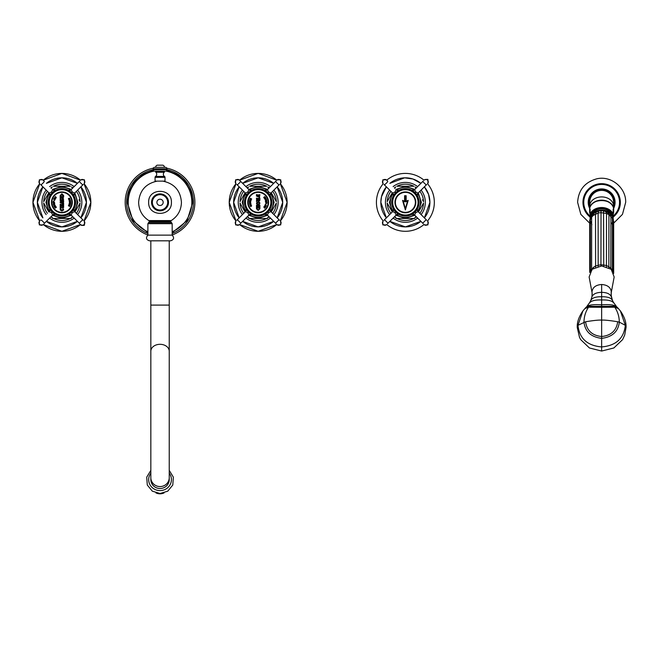 <?xml version="1.0" encoding="UTF-8"?>
<svg xmlns="http://www.w3.org/2000/svg" width="659" height="659" viewBox="0 0 659 659"><rect width="100%" height="100%" fill="white"/><g stroke="black" fill="none" stroke-linecap="round" stroke-linejoin="round"><path stroke-width="0.99" d="M160.038 488.5A9.201 8.888 180 0 1 150.837 479.612L150.837 477.676A9.201 8.888 180 0 0 160.038 486.564A9.201 8.888 180 0 0 169.239 477.676L169.239 479.612A9.201 8.888 180 0 1 160.038 488.5M147.888 235.131L147.888 223.673L172.18 223.673L172.18 235.131L147.888 235.131C145.614 237.817 146.141 239.711 149.486 240.815L170.582 240.815L169.239 240.815L169.239 305.101L150.837 305.101L150.837 477.676M149.486 240.815L150.837 240.815L150.837 305.101M162.839 181.126C174.33 183.564 180.533 190.64 181.439 202.354C181.2 210.188 177.806 216.267 171.258 220.576L148.81 220.576C142.262 216.267 138.868 210.188 138.629 202.354C139.543 190.64 145.746 183.564 157.237 181.126M172.18 231.746A31.805 31.805 0 0 0 165.879 171.085M154.198 171.085A31.805 31.805 0 0 0 147.888 231.746M172.18 235.008A34.836 34.836 0 0 0 166.793 168.177M153.275 168.177A34.836 34.836 0 0 0 147.888 235.008M167.699 202.354A7.669 7.669 0 0 1 160.038 210.015A7.669 7.669 0 0 1 152.369 202.354A7.669 7.669 0 0 1 160.038 194.685A7.669 7.669 0 0 1 167.699 202.354M164.412 171.142L164.412 171.908A0.494 0.494 0 0 1 164.248 172.271A2.611 2.611 0 0 0 164.503 176.414A1.129 1.129 0 0 1 165.005 177.353L165.005 181.126L155.071 181.126L155.071 177.353A1.129 1.129 0 0 1 155.565 176.414A2.611 2.611 0 0 0 155.829 172.271A0.494 0.494 0 0 1 155.656 171.908L155.656 171.142M172.18 233.467A33.403 33.403 0 0 0 166.933 169.668A1.475 1.475 0 0 1 165.458 171.142L154.61 171.142A1.475 1.475 0 0 1 153.143 169.668L153.143 168.786A1.475 1.475 0 0 1 154.61 167.32L165.458 167.32A1.475 1.475 0 0 1 166.933 168.786L153.143 168.786M147.888 233.467A33.403 33.403 0 0 1 153.143 169.668L166.933 169.668L166.933 168.786M164.453 167.32A2.208 2.208 0 0 0 162.806 165.178L157.262 165.178A2.208 2.208 0 0 0 155.623 167.32M601.642 351.049L589.426 347.968L580.678 339.599L579.525 337.4L577.243 327.474L577.968 325.324L585.587 321.757C586.856 330.629 592.21 335.555 601.642 336.518C611.082 335.555 616.437 330.629 617.705 321.757L619.32 322.136C619.246 316.649 617.73 311.666 614.765 307.201L618.381 308.569L620.399 310.941L625.325 325.324L619.32 322.136C618.208 331.592 612.318 337.004 601.642 338.372C590.975 337.004 585.085 331.592 583.973 322.136C584.047 316.649 585.563 311.666 588.528 307.201L584.912 308.569L582.894 310.941L577.968 325.324C579.385 338.462 587.276 345.67 601.642 346.931L601.642 351.049L613.867 347.968L622.615 339.599L624.699 335.06L626.05 327.474L625.325 325.324C623.9 338.462 616.008 345.67 601.642 346.931L601.642 306.377L614.139 306.27L617.417 307.564L616.462 306.559C614.353 304.862 609.41 304.285 601.642 304.82L601.642 306.377L589.154 306.27L585.876 307.564L586.831 306.559C588.94 304.862 593.874 304.285 601.642 304.82L601.642 299.969C608.216 299.771 612.26 300.792 613.784 303.033L612.45 300.389C611.165 297.876 607.565 296.657 601.642 296.731C595.728 296.657 592.128 297.876 590.843 300.389L591.922 296.838C593.141 293.947 596.379 292.448 601.642 292.341C606.914 292.448 610.152 293.947 611.371 296.838L612.096 299.474M612.318 299.886L611.165 295.413L611.28 291.871C610.704 287.39 607.499 284.935 601.642 284.499L601.642 299.969C595.077 299.771 591.032 300.792 589.508 303.033L590.975 299.886M592.169 293.197L591.93 296.772M592.013 291.871C592.589 287.39 595.794 284.935 601.642 284.499M585.587 321.757C593.71 320.439 599.064 319.895 601.642 320.126C604.229 319.895 609.583 320.439 617.705 321.757M611.124 293.197L611.28 291.871M611.181 292.917L614.163 277.002L611.198 269.284L601.642 265.948L592.095 269.284L589.13 277.002L592.111 292.917M612.335 270.454L612.409 269.663L612.269 270.371M612.269 270.198L610.893 268.279L610.827 268.971L610.909 216.045L610.893 267.892M609.526 213.401L608.166 212.873L608.932 214.636L608.842 267.669M609.32 213.236L606 211.819L606.511 213.458L606.428 266.664M604.797 211.111L603.562 211.218L603.751 266.079M600.275 210.831L601.041 211.02L600.942 265.964M599.501 210.913L598.487 211.457L598.117 213.055L598.174 266.318M607.656 212.182L607.063 211.893A10.676 8.172 180 0 0 605.291 211.251L604.608 211.086A10.676 8.172 180 0 0 602.664 210.798L601.964 210.765A10.676 8.172 180 0 0 599.995 210.864L599.303 210.962A10.676 8.172 180 0 0 597.425 211.432L596.164 212.297L595.522 213.994L595.612 267.126M610.909 268.089L606.511 265.503L600.926 264.687L595.522 266.03L593.314 267.43L593.397 268.295M593.314 267.496L591.667 269.688M612.409 220.641L612.985 222.478M611.865 222.923L612.269 224.604M611.165 215.238L609.921 214.307M609.155 213.129A10.676 8.172 180 0 0 607.919 212.33M605.003 211.152L606.255 212.066L604.608 211.086M599.41 210.929L596.782 211.663M596.692 211.696A10.676 8.172 180 0 0 595.126 212.462M597.243 211.473L595.678 212.89L596.164 212.297L594.731 212.692M594.039 213.203A10.676 8.172 180 0 0 593.273 213.87M607.236 211.951L608.932 214.636L606.511 213.458L600.926 212.643L598.117 213.055L593.314 215.386L594.187 213.549L592.812 214.356M596.098 212.173L595.522 212.346M598.586 211.341L597.466 211.424M601.008 210.995A9.605 7.356 0 0 1 601.074 210.995L601.749 210.765M603.273 211.02L602.763 210.806M603.479 211.119L603.446 211.135A9.605 7.356 0 0 1 603.479 211.119L604.336 211.028M606.824 211.836L605.951 211.687M610.827 225.831L610.893 226.531M613.142 218.244A11.532 8.831 180 0 0 601.337 210.106A11.532 8.831 180 0 0 590.118 218.722M591.288 215.056A10.676 8.18 0 0 1 594.632 210.88A10.676 8.18 0 0 1 608.661 210.88A10.676 8.18 0 0 1 612.005 215.056M613.175 214.29A12.019 9.21 180 0 0 613.669 211.687L613.669 209.636C614.345 197.585 588.948 197.585 589.624 209.636L589.624 211.687A12.019 9.21 180 0 1 590.118 209.076L590.118 219.332M613.175 218.351L613.175 209.076A12.019 9.21 180 0 1 613.669 211.687M589.624 211.687A12.019 9.21 180 0 0 590.118 214.29M613.48 207.989A11.961 9.16 180 0 0 601.642 200.155A11.961 9.16 180 0 0 589.813 207.989M613.603 206.086A11.961 9.16 180 0 0 601.642 196.917A11.961 9.16 180 0 0 589.69 206.086L589.69 202.354A11.961 11.961 0 0 1 601.642 190.393A11.961 11.961 0 0 1 613.603 202.354L613.603 208.689M589.69 206.086L589.69 208.689M589.69 208.466A13.435 13.435 0 0 1 601.642 188.919A13.435 13.435 0 0 1 613.603 208.466M613.793 196.621L614.452 198.293M614.74 199.347L614.863 199.949M615.028 201.16L615.061 201.753M588.223 201.753L588.289 200.946M588.429 199.949L588.553 199.347M588.816 198.359L589.006 197.807M588.8 198.433L589.476 196.662M589.492 208.079L589.261 207.552M589.476 208.038L589.031 206.951M588.553 205.353L588.429 204.751M588.281 203.73L588.223 202.947M615.061 202.947L615.004 203.755M614.863 204.751L614.74 205.353M614.485 206.308L613.809 208.046M594.962 212.544L595.291 212.404C593.907 212.816 593.248 213.804 593.314 215.369L591.634 217.165L591.634 268.468M591.197 221.572L590.579 223.558M591.84 224.357L591.634 225.6M251.351 205.229L251.277 206.316L251.236 205.311L251.277 206.316L251.614 205.839M251.12 205.015L250.511 206.201L250.016 205.344L250.445 206.481L251.079 206.341L251.153 205.254M250.033 205.443L250.445 206.481L250.033 205.443M250.511 206.201L250.412 205.386M251.079 206.341L250.445 206.481M257.455 195.031L259.885 194.66L259.399 197.766L259.152 195.715L258.361 195.962L258.781 196.736L257.562 196.736L257.743 195.715L256.458 196.168L256.458 194.57L257.455 195.031L256.944 194.57M257.48 198.392L259.885 198.079L259.885 200.237L258.171 201.011L257.834 200.105L256.458 201.514L256.458 200.534L257.817 199.347L256.458 199.43L256.458 198.079L257.48 198.392M258.171 204.924C255.931 203.804 255.931 202.741 258.171 201.736C260.305 202.47 260.305 203.532 258.171 204.924L259.3 204.578M257.529 205.6L259.885 205.171L259.885 206.769L258.938 206.341L256.458 206.769L256.458 205.171L257.529 205.6M257.274 207.206L259.885 207.017L259.885 208.73L258.171 210.443L256.458 208.73L256.458 207.017L257.274 207.206M249.341 202.082L249.563 201.613L250.807 202.535L249.341 203.137L249.802 202.56L249.341 202.082M249.555 203.433L249.712 204.644L250.362 204.644L250.749 203.68L250.931 204.644L250.7 203.359L250.931 204.644L250.749 203.68L250.362 204.644L249.712 204.644L249.555 203.433L249.843 204.381L250.7 203.359L249.843 204.381L249.926 203.557M249.662 199.891L251.104 200.196L250.914 201.11L249.357 201.333L250.148 200.484L249.539 200.468L249.662 199.891L251.104 200.196M250.502 198.4L251.647 198.911L251.326 199.636L250.651 199.578L249.959 199.076L250.305 198.31M258.171 212.346A10 10 0 0 1 248.171 202.354A10 10 0 0 1 258.171 192.354A10 10 0 0 1 268.172 202.354A10 10 0 0 1 258.171 212.346M265.346 200.896L266.697 200.048L266.796 200.674L265.964 200.896L266.771 201.086L266.063 201.514L266.994 201.909L265.445 201.514L266.145 201.086L265.346 200.896M266.145 203.771L265.791 205.106L266.145 203.771L265.684 203.779M264.918 198.886L266.079 198.417L266.425 199.759L266.055 198.936L265.791 199.776L265.182 199.207L265.585 200.204L264.712 198.969M265.231 205.114L266.36 205.657L265.948 206.498L264.391 206.341L265.355 205.707L264.778 205.542L265.033 205.015L265.379 205.336L265.033 205.015M263.674 197.445L264.86 196.58L264.729 198.161L265.453 197.395L265.775 197.832L264.333 198.359L264.72 197.107L263.987 197.881L263.674 197.445L264.86 196.58M264.152 206.613L265.058 207.536L265.519 207.255L264.498 208.228L264.869 207.783L263.757 207.115L264.152 206.613L265.099 207.527M265.742 202.189L266.994 202.247L266.953 203.227L266.162 203.194L265.519 202.181M256.977 208.994L257.62 209.661L256.944 208.73L257.62 209.661L258.847 209.661L257.471 209.603M256.944 208.73L257.068 208.12L259.399 208.12L259.152 209.496M259.522 205.171L258.938 205.6L259.522 205.171M258.938 206.341L259.522 206.769M256.944 206.769L257.529 206.341M259.885 203.483L259.778 202.733M258.723 204.133L258.171 204.191C259.572 203.153 259.572 202.585 258.171 202.478C256.771 202.577 256.771 203.153 258.171 204.191M258.163 201.003L258.171 202.354M259.885 200.237L259.069 201.25M259.522 198.079L258.987 198.392L259.522 198.079M258.435 200.377L258.196 199.199L259.448 199.125M258.196 199.199L258.196 199.875L259.522 199.875L259.349 200.32M259.522 199.875L259.522 199.199M259.275 197.008L259.094 197.445M257.562 196.736L257.982 195.962M256.944 196.168L257.455 195.715M265.231 204.463L265.791 205.106M265.874 204.792L266.063 204.084M265.066 198.903L265.857 198.59M266.425 199.759L266.458 199.347M265.379 205.336L265.956 205.616M265.182 206.061L265.948 206.498L265.124 206.415M266.005 206.02L265.363 206.036L265.997 205.987M265.305 197.922L264.819 198.285M264.869 207.783L263.757 207.115M265.865 202.272L266.714 202.305M266.162 203.194L266.953 203.227L266.162 203.194M266.368 202.634L266.804 203.054L266.327 203.038M258.171 215.048A12.694 12.694 0 0 1 245.477 202.354A12.694 12.694 0 0 1 258.171 189.652A12.694 12.694 0 0 1 270.865 202.354A12.694 12.694 0 0 1 258.171 215.048M258.171 216.028A13.674 13.674 0 0 0 271.846 202.354A13.674 13.674 0 0 0 258.171 188.672A13.674 13.674 0 0 0 244.497 202.354A13.674 13.674 0 0 0 258.171 216.028M267.414 215.065L264.959 214.224L267.414 215.065A2.941 2.941 9.6 0 0 264.959 214.224L267.356 215.007L275.808 223.459L267.381 215.032A2.809 2.718 9.5 0 0 264.984 214.216M267.381 215.032L268.526 212.709L270.865 211.572A2.85 2.784 80.5 0 1 270.042 209.15M270.964 193.038L270.05 195.566L270.857 193.136L279.284 184.709L270.882 193.103L270.05 195.566L270.89 193.103A2.941 2.941 -80.4 0 0 270.05 195.566L270.849 193.145A2.809 2.718 -80.5 0 0 270.033 195.542M270.849 193.145L268.526 191.991L267.389 189.66A2.85 2.784 -9.5 0 1 264.976 190.484L267.414 189.635A2.941 2.941 170.4 0 1 264.959 190.476L267.463 189.586L264.959 190.476M248.962 189.668L240.535 181.241L248.962 189.668A2.809 2.718 -170.5 0 0 251.359 190.492L248.929 189.635A2.941 2.941 -170.4 0 0 251.384 190.476L248.929 189.635L247.817 191.991L245.477 193.128L236.894 184.536M245.477 193.128A2.85 2.784 -99.5 0 1 246.301 195.55L245.461 193.112A2.941 2.941 80.4 0 1 246.293 195.566L245.403 193.054L246.293 195.566M245.461 211.597L246.293 209.134L245.527 211.523L237.059 219.991L245.494 211.564A2.941 2.941 99.6 0 0 246.293 209.134L245.461 211.597A2.809 2.718 99.5 0 0 246.309 209.158L245.461 211.597L247.817 212.709L248.954 215.04A2.85 2.784 170.5 0 1 251.367 214.216L248.929 215.065A2.941 2.941 -9.6 0 1 251.384 214.224L248.896 215.098M275.981 223.632L275.808 223.459A2.455 0.428 -45 0 1 277.241 221.424A2.455 0.428 135 0 1 279.284 219.991L279.449 220.164M270.725 211.424L279.284 219.991M280.404 221.119L280.726 221.432L280.404 221.119A2.455 2.372 135 0 1 280.347 224.53A2.455 2.372 -45 0 1 276.937 224.587M270.882 211.597L270.882 211.597A2.941 2.941 -99.6 0 1 270.05 209.142L270.94 211.646M279.449 184.536L279.284 184.709A2.455 0.428 -135 0 1 277.241 183.276A2.455 0.428 45 0 1 275.808 181.241L275.981 181.068M267.249 189.792L275.808 181.241M276.937 180.113L277.258 179.8L276.937 180.113A2.455 2.372 45 0 1 280.347 180.171A2.455 2.372 -135 0 1 280.404 183.581M268.691 216.341L267.472 218.458L248.871 218.458L247.652 216.341M245.107 211.943L239.975 203.046M276.368 203.046L271.236 211.943M240.362 203.722L240.741 204.372M241.112 205.015L241.392 205.501M247.702 216.432L248.081 217.091M239.975 201.654L245.107 192.757M248.468 217.758L249.679 218.458M248.435 217.709A18.18 18.18 0 0 1 247.166 216.819M243.698 213.351A18.18 18.18 0 0 1 240.008 203.104M266.598 218.458A18.18 18.18 0 0 1 249.745 218.458M276.335 203.104A18.18 18.18 0 0 1 272.645 213.351M269.177 216.819A18.18 18.18 0 0 1 267.908 217.709M271.236 192.757L276.368 201.654M275.981 203.722L275.602 204.372M275.231 205.015L274.951 205.501M268.641 216.432L268.262 217.091M266.664 218.458L267.875 217.758M250.453 218.458L251.211 218.458M251.944 218.458L252.504 218.458M263.839 218.458L264.399 218.458M265.132 218.458L265.89 218.458M275.981 200.979L275.602 200.328M275.231 199.685L274.951 199.207M268.641 188.268L268.262 187.617M267.875 186.942L268.691 188.359M276.335 201.596A18.18 18.18 0 0 0 272.645 191.349M269.177 187.881A18.18 18.18 0 0 0 267.908 186.999M266.598 186.242A18.18 18.18 0 0 0 249.745 186.242M248.435 186.999A18.18 18.18 0 0 0 247.166 187.881M243.698 191.349A18.18 18.18 0 0 0 240.008 201.596M240.362 200.979L240.741 200.328M241.112 199.693L241.392 199.207M247.702 188.268L248.081 187.617M247.652 188.359L248.468 186.942M249.679 186.242L266.664 186.242M265.89 186.242L265.132 186.242M264.399 186.242L263.839 186.242M252.504 186.242L251.944 186.242M251.211 186.242L250.453 186.242M282.703 202.354A24.531 24.531 0 0 0 277.167 186.827L282.703 202.354A24.531 24.531 0 0 1 277.167 217.874L282.703 202.354M273.699 183.359A24.531 24.531 0 0 0 242.644 183.359L258.171 177.815L273.699 183.359M239.176 186.827A24.531 24.531 0 0 0 239.176 217.874L233.64 202.354L239.176 186.827M273.699 221.35A24.531 24.531 0 0 1 242.644 221.35L258.171 226.885L273.699 221.35M287.118 202.354A28.947 28.947 0 0 1 280.306 221.012L287.118 202.354A28.947 28.947 0 0 0 280.306 183.688L287.118 202.354M276.838 224.48A28.947 28.947 0 0 1 239.505 224.48L258.171 231.301L276.838 224.48M236.037 221.012A28.947 28.947 0 0 1 229.225 202.354L236.037 221.012M276.838 180.22A28.947 28.947 0 0 0 239.505 180.22L258.171 173.399L276.838 180.22M236.037 183.688A28.947 28.947 0 0 0 229.225 202.354L236.037 183.688M249.094 214.908L240.362 223.632M236.894 220.164L237.059 219.991A2.455 0.428 45 0 1 239.102 221.424A2.455 0.428 -135 0 1 240.535 223.459M235.938 183.581L235.617 183.268L235.938 183.581A2.455 2.372 -45 0 1 235.996 180.171A2.455 2.372 135 0 1 239.406 180.113L240.535 181.241A2.455 0.428 135 0 1 239.102 183.276A2.455 0.428 -45 0 1 237.059 184.709M240.362 181.068L239.406 180.113M249.341 201.613L249.786 201.843M249.341 203.137L249.786 202.906M250.568 202.288L250.025 202.091L250.568 202.288M250.873 203.615L250.997 204.274M249.547 203.532L249.712 204.644L250.362 204.644L250.535 203.532M249.712 204.644L250.362 204.644L249.712 204.644M250.7 203.359L249.843 204.381M250.741 201.374L250.066 201.184M250.296 200.517L250.791 200.921L250.296 200.517M250.601 198.581L251.31 198.894M249.959 199.076L251.326 199.636M250.758 198.969L250.313 198.771M250.692 199.24L250.156 199.002L250.692 199.24M54.763 197.618L55.587 196.571M55.628 197.651L54.977 197.173L55.628 197.651M55.208 196.917L56.139 197.445L55.34 196.703M56.32 197.585L55.924 198.087M60.183 195.484L61.897 193.762L63.618 195.484L63.618 197.198L60.183 197.198L60.183 195.484M62.457 199.603L62.267 198.153L60.183 198.548L60.183 197.321L62.267 197.667C63.964 198.82 63.964 199.718 62.267 200.361L60.183 200.756L60.183 199.232L60.941 199.628L60.554 199.232M62.267 199.628L60.941 199.628M60.183 201.918L63.618 200.509L63.618 202.008L62.514 201.86L62.514 203.112L63.618 202.964L63.618 204.068L60.183 202.659L60.183 201.918M61.147 204.545L63.618 204.191L63.618 205.666L61.971 205.476L62.094 206.341L63.618 206.028L63.618 207.503L60.183 207.503L60.183 206.028L61.757 206.218L61.633 205.353L60.183 205.666L60.183 204.191L61.147 204.545L60.554 204.191M62.094 210.188L61.221 210.073L62.514 210.073L63.124 209.282L62.547 207.626L63.585 209.644L61.897 211.061L60.216 209.644L60.183 207.947L61.312 207.626L60.644 208.639L61.641 210.188M54.73 203.804L53.371 204.661L53.272 204.026L54.104 203.812L53.297 203.623L54.005 203.194L53.074 202.791L54.631 203.186L53.923 203.615L54.73 203.804M53.923 200.929L54.277 199.603L53.923 200.929M55.15 205.822L53.989 206.283L53.643 204.949L54.112 205.806L54.112 204.99L54.886 205.493L54.483 204.496L55.356 205.74M55.035 199.685L53.717 199.043L54.12 198.202L55.685 198.367L54.713 198.993L55.298 199.158L55.035 199.685L54.12 199.084M56.394 207.255L55.208 208.12L55.34 206.539L54.615 207.313L54.302 206.877L55.488 206.012L55.356 207.593L56.081 206.819L56.394 207.255L55.438 207.709M54.326 202.511L53.082 202.453L53.124 201.473L53.906 201.514L54.549 202.519M61.897 192.354A10 10 0 0 0 51.904 202.354A10 10 0 0 0 61.897 212.346A10 10 0 0 0 71.897 202.354A10 10 0 0 0 61.897 192.354M70.735 202.618L70.513 203.087L69.261 202.165L70.735 201.563L70.266 202.14L70.735 202.618M69.368 201.349L69.137 200.064L69.327 201.02L69.714 200.056L70.365 200.064L70.521 201.275L70.225 200.32L69.368 201.349L70.225 200.32L70.142 201.143L70.225 200.32L70.142 201.143L70.225 200.32L69.368 201.349L69.895 201.292L69.368 201.349L69.121 200.179L69.195 201.086M68.956 199.693L68.437 198.491L68.841 199.389L68.997 198.359L69.632 198.219L70.052 199.364L69.557 198.499L68.956 199.693L69.557 198.499L69.665 199.323L69.557 198.499L69.665 199.323L69.557 198.499L68.956 199.693L69.459 199.52L68.956 199.693L68.445 198.606L68.725 199.479M70.406 204.809L68.964 204.504L69.162 203.59L70.711 203.367L69.936 204.158L70.529 204.232L70.406 204.809L68.964 204.504M69.566 206.3L68.421 205.789L68.75 205.064L69.417 205.122L70.109 205.624L69.772 206.391M63.61 209.471L63.322 210.303M60.488 210.303L60.299 208.475L60.216 209.644M60.562 208.944L61.262 208.03M63.009 208.59L62.514 210.073M60.554 207.503L61.147 207.148L60.554 207.503M61.147 206.341L60.694 206.028L61.147 206.341M61.757 205.476L61.633 206.341M60.694 205.666L61.147 205.353L60.694 205.666M63.124 204.191L62.654 204.545L63.124 204.191M62.654 205.353L63.107 205.666M61.971 206.218L62.094 205.353M63.107 206.028L62.654 206.341L63.107 206.028M62.654 207.148L63.124 207.503L62.654 207.148M63.124 200.509L62.605 201.036M62.663 201.802L63.124 202.008L62.663 201.802M62.514 201.86L62.514 203.112M63.124 202.964L62.663 203.17L63.124 202.964M62.605 203.54L63.124 204.068L62.605 203.54M62.02 202.033L60.785 202.486L62.02 202.939L62.02 202.033M62.267 198.153L62.77 198.351M62.267 200.361L62.86 200.229M63.132 197.98L62.267 197.667M63.091 195.212L61.229 194.553L62.597 194.611M63.124 195.484L63 196.094L60.677 196.094L61.081 194.611M70.735 203.087L70.291 202.857M70.735 201.563L70.291 201.794M69.5 202.42L70.043 202.618L69.5 202.42M70.521 201.275L70.365 200.064L69.714 200.056L69.327 201.02L69.121 200.179M70.365 200.064L69.714 200.056L70.365 200.064L69.714 200.056L70.365 200.064L69.714 200.056L69.376 201.086M70.052 199.364L69.632 198.219L68.997 198.359L68.841 199.389L68.445 198.606M68.997 198.359L68.898 199.438M69.352 203.318L69.986 203.483M69.78 204.191L69.277 203.788L69.78 204.191M69.467 206.127L68.758 205.806M70.109 205.624L68.75 205.064M69.31 205.732L69.763 205.929M69.376 205.468L69.912 205.707L69.376 205.468M61.897 189.652A12.694 12.694 0 0 0 49.203 202.354A12.694 12.694 0 0 0 61.897 215.048A12.694 12.694 0 0 0 74.599 202.354A12.694 12.694 0 0 0 61.897 189.652M61.897 188.672A13.674 13.674 0 0 1 75.579 202.354A13.674 13.674 0 0 1 61.897 216.028A13.674 13.674 0 0 1 48.222 202.354A13.674 13.674 0 0 1 61.897 188.672M71.139 215.056L71.106 215.032A2.809 2.718 9.5 0 0 68.709 214.216L71.156 215.073L68.684 214.224L71.139 215.065L72.259 212.709L74.591 211.572A2.85 2.784 80.5 0 1 73.767 209.15L74.451 211.424L83.182 220.164M71.156 215.073L68.684 214.224L71.147 215.065A2.941 2.941 9.6 0 0 68.684 214.224L71.073 214.991L79.541 223.459L71.106 215.032M74.599 193.12L73.775 195.566L74.615 193.103A2.941 2.941 -80.4 0 0 73.775 195.566L74.599 193.12L83.009 184.709L74.582 193.145A2.809 2.718 -80.5 0 0 73.759 195.542L74.615 193.112L72.259 191.991L71.123 189.66A2.85 2.784 -9.5 0 1 68.701 190.484L71.147 189.635A2.941 2.941 170.4 0 1 68.684 190.476L71.188 189.586M52.58 189.561L52.687 189.668A2.809 2.718 -170.5 0 0 55.092 190.492L52.654 189.635A2.941 2.941 -170.4 0 0 55.117 190.476L52.654 189.635L51.542 191.991L49.211 193.128L40.619 184.536M49.343 193.276L49.203 193.128A2.85 2.784 -99.5 0 1 50.035 195.55L49.186 193.112A2.941 2.941 80.4 0 1 50.026 195.566L49.186 193.112M49.203 211.58L49.219 211.564A2.809 2.718 99.5 0 0 50.035 209.158L49.194 211.58A2.941 2.941 99.6 0 0 50.026 209.134L49.186 211.597L51.542 212.709L52.679 215.04A2.85 2.784 170.5 0 1 55.101 214.216L52.662 215.065M44.087 223.632L52.654 215.065A2.941 2.941 -9.6 0 1 55.117 214.224L52.605 215.114M79.714 223.632L79.541 223.459A2.455 0.428 -45 0 1 80.975 221.424A2.455 0.428 135 0 1 83.009 219.991M84.138 221.119L84.451 221.432L84.138 221.119A2.455 2.372 135 0 1 84.08 224.53A2.455 2.372 -45 0 1 80.67 224.587M74.665 211.646L74.615 211.597A2.941 2.941 -99.6 0 1 73.775 209.142L74.665 211.638M83.182 184.536L83.009 184.709A2.455 0.428 -135 0 1 80.975 183.276A2.455 0.428 45 0 1 79.541 181.241L79.714 181.068M70.974 189.792L79.541 181.241M80.67 180.113L80.983 179.8L80.67 180.113A2.455 2.372 45 0 1 84.08 180.171A2.455 2.372 -135 0 1 84.138 183.581M72.424 216.341L71.197 218.458L52.605 218.458L51.377 216.341M48.84 211.943L43.692 203.021M80.11 203.021L74.961 211.943M44.062 203.672L44.425 204.306M44.787 204.916L45.117 205.501M51.476 216.506L51.839 217.141M43.692 201.679L48.84 192.757M52.218 217.783L53.379 218.458M52.168 217.709A18.18 18.18 0 0 1 50.9 216.819M47.432 213.351A18.18 18.18 0 0 1 43.733 203.104M70.332 218.458A18.18 18.18 0 0 1 53.47 218.458M80.06 203.104A18.18 18.18 0 0 1 76.37 213.351M72.902 216.819A18.18 18.18 0 0 1 71.633 217.709M79.014 199.784L80.11 201.679M79.739 203.672L79.368 204.306M79.014 204.916L78.685 205.501M72.325 216.506L71.963 217.141M70.422 218.458L71.584 217.783M54.129 218.458L54.854 218.458M55.57 218.458L68.231 218.458M68.948 218.458L69.673 218.458M79.739 201.028L79.368 200.402M72.325 188.194L71.963 187.568M71.584 186.917L72.424 188.359M80.06 201.596A18.18 18.18 0 0 0 76.37 191.349M72.902 187.881A18.18 18.18 0 0 0 71.633 186.999M70.332 186.242A18.18 18.18 0 0 0 53.47 186.242M52.168 186.999A18.18 18.18 0 0 0 50.9 187.881M47.432 191.349A18.18 18.18 0 0 0 43.733 201.596M44.062 201.028L44.425 200.402M44.787 199.784L45.117 199.207M51.476 188.194L51.839 187.568M51.377 188.359L52.218 186.917M53.379 186.242L70.422 186.242M69.673 186.242L68.948 186.242M68.231 186.242L55.57 186.242M54.854 186.242L54.129 186.242M86.436 202.354A24.531 24.531 0 0 0 80.892 186.827L86.436 202.354A24.531 24.531 0 0 1 80.892 217.874L86.436 202.354M77.424 183.359A24.531 24.531 0 0 0 46.377 183.359L61.897 177.815L77.424 183.359M42.901 186.827A24.531 24.531 0 0 0 42.901 217.874L37.365 202.354L42.901 186.827M77.424 221.35A24.531 24.531 0 0 1 46.377 221.35L61.897 226.885L77.424 221.35M90.851 202.354A28.947 28.947 0 0 1 84.031 221.012L90.851 202.354A28.947 28.947 0 0 0 84.031 183.688L90.851 202.354M80.563 224.48A28.947 28.947 0 0 1 43.239 224.48L61.897 231.301L80.563 224.48M39.771 221.012A28.947 28.947 0 0 1 32.95 202.354L39.771 221.012M80.563 180.22A28.947 28.947 0 0 0 43.239 180.22L61.897 173.399L80.563 180.22M39.771 183.688A28.947 28.947 0 0 0 32.95 202.354L39.771 183.688M40.619 220.164L40.792 219.991A2.455 0.428 45 0 1 42.827 221.424A2.455 0.428 -135 0 1 44.26 223.459M39.664 183.581L39.351 183.268L39.664 183.581A2.455 2.372 -45 0 1 39.721 180.171A2.455 2.372 135 0 1 43.132 180.113L44.26 181.241A2.455 0.428 135 0 1 42.827 183.276A2.455 0.428 -45 0 1 40.792 184.709M44.087 181.068L43.132 180.113M54.837 200.204L53.89 199.578M54.195 199.908L54.005 200.624M55.002 205.797L54.219 206.119M54.335 197.997L54.952 198.31M54.573 198.927L54.063 198.68L54.705 198.664M54.763 206.778L55.257 206.424M54.203 202.437L53.354 202.395M53.906 201.514L53.124 201.473L53.906 201.514M53.725 202.041L53.272 201.646M423.185 223.632L414.585 215.032L415.73 212.709L418.07 211.572L426.653 220.164M418.07 211.572L418.086 211.597A2.941 2.941 -99.6 0 1 417.246 209.142A2.85 2.784 80.5 0 0 418.07 211.572L417.254 209.134L418.144 211.646M427.609 221.119L427.93 221.432L427.609 221.119A2.455 2.372 135 0 1 427.551 224.53A2.455 2.372 -45 0 1 424.141 224.587L424.141 224.587M418.168 193.038L417.254 195.566L418.094 193.095A2.941 2.941 -80.4 0 0 417.254 195.566L417.897 193.318L426.488 184.709L418.053 193.145A2.809 2.718 -80.5 0 0 417.238 195.542M418.053 193.145L415.73 191.991L414.593 189.66A2.85 2.784 -9.5 0 1 412.18 190.484L414.618 189.635A2.941 2.941 170.4 0 1 412.163 190.476L414.668 189.586L412.163 190.476M396.059 189.561L396.166 189.668A2.809 2.718 -170.5 0 0 398.563 190.492L396.125 189.635A2.941 2.941 -170.4 0 0 398.588 190.476L396.133 189.635L395.021 191.991L392.682 193.128L384.09 184.536M396.133 189.644L398.588 190.476L396.166 189.668M392.682 193.128A2.85 2.784 -99.5 0 1 393.505 195.55L392.665 193.112A2.941 2.941 80.4 0 1 393.497 195.566L392.607 193.054L393.497 195.566M414.585 215.032A2.809 2.718 9.5 0 0 412.18 214.216L414.61 215.056M412.163 214.224L414.618 215.065A2.941 2.941 9.6 0 0 412.163 214.224L414.486 214.941L423.012 223.459A2.455 0.428 -45 0 1 424.445 221.424A2.455 0.428 135 0 1 426.488 219.991M383.143 183.581L382.821 183.268L383.143 183.581A2.455 2.372 -45 0 1 383.2 180.171A2.455 2.372 135 0 1 386.611 180.113L387.731 181.241A2.455 0.428 135 0 1 386.298 183.276A2.455 0.428 -45 0 1 384.263 184.709M387.566 181.068L386.611 180.113M392.665 211.597L393.497 209.134L392.731 211.523L393.497 209.134L392.665 211.597L384.263 219.991L392.698 211.564A2.941 2.941 99.6 0 0 393.497 209.134L392.649 211.605L393.497 209.134A2.809 2.718 99.5 0 1 392.698 211.564L395.021 212.709L396.158 215.04A2.85 2.784 170.5 0 1 398.571 214.216L396.133 215.065A2.941 2.941 -9.6 0 1 398.588 214.224L396.1 215.098M396.298 214.908L387.566 223.632M384.09 220.164L384.263 219.991A2.455 0.428 45 0 1 386.298 221.424A2.455 0.428 -135 0 1 387.731 223.459M415.895 216.341L414.676 218.458L396.075 218.458L394.856 216.341M392.311 211.943L387.162 203.021M423.589 203.021L418.432 211.943M387.541 203.672L387.904 204.306M388.258 204.916L388.596 205.501M394.947 216.506L395.318 217.141M387.162 201.679L392.311 192.757M395.688 217.783L396.85 218.458M395.639 217.709A18.18 18.18 0 0 1 394.37 216.819M390.902 213.351A18.18 18.18 0 0 1 387.212 203.104M413.803 218.458A18.18 18.18 0 0 1 396.94 218.458M423.539 203.104A18.18 18.18 0 0 1 419.849 213.351M416.381 216.819A18.18 18.18 0 0 1 415.104 217.709M422.493 199.784L423.589 201.679M423.21 203.672L422.847 204.306M422.493 204.916L422.155 205.501M415.804 216.506L415.434 217.141M413.901 218.458L415.063 217.783M397.599 218.458L398.333 218.458M399.041 218.458L411.71 218.458M412.419 218.458L413.152 218.458M423.21 201.028L422.847 200.402M415.804 188.194L415.434 187.568M415.063 186.917L415.895 188.359M423.539 201.596A18.18 18.18 0 0 0 419.849 191.349M416.381 187.881A18.18 18.18 0 0 0 415.104 186.999M413.803 186.242A18.18 18.18 0 0 0 396.94 186.242M395.639 186.999A18.18 18.18 0 0 0 394.37 187.881M390.902 191.349A18.18 18.18 0 0 0 387.212 201.596M387.541 201.028L387.904 200.402M388.258 199.784L388.596 199.207M394.947 188.194L395.318 187.568M394.856 188.359L395.688 186.917M396.85 186.242L413.901 186.242M413.152 186.242L412.419 186.242M411.71 186.242L399.041 186.242M398.333 186.242L397.599 186.242M429.907 202.354A24.531 24.531 0 0 0 424.371 186.827L428.589 194.405L429.907 202.354A24.531 24.531 0 0 1 424.371 217.874L429.907 202.354M420.903 183.359A24.531 24.531 0 0 0 389.848 183.359L404.601 177.831L412.954 179.017L420.903 183.359M386.38 186.827A24.531 24.531 0 0 0 386.38 217.874L380.844 202.354L381.52 196.621L386.38 186.827M420.903 221.35A24.531 24.531 0 0 1 389.848 221.35L405.376 226.885L420.903 221.35M427.51 183.688A28.947 28.947 0 0 1 427.51 221.012M424.034 224.48A28.947 28.947 0 0 1 386.709 224.48M383.241 221.012A28.947 28.947 0 0 1 383.241 183.688M424.034 180.22A28.947 28.947 0 0 0 386.709 180.22M426.653 184.536L426.488 184.709A2.455 0.428 -135 0 1 424.445 183.276A2.455 0.428 45 0 1 423.012 181.241L423.185 181.068M414.453 189.792L423.012 181.241M424.141 180.113L424.454 179.8L424.141 180.113A2.455 2.372 45 0 1 427.551 180.171A2.455 2.372 -135 0 1 427.609 183.581M395.705 192.683A13.674 13.674 0 0 1 415.046 192.683A13.674 13.674 0 0 1 415.046 212.025A13.674 13.674 0 0 1 395.705 212.025A13.674 13.674 0 0 1 395.705 192.683L395.021 191.991M396.397 193.375A12.694 12.694 0 0 0 396.397 211.325A12.694 12.694 0 0 0 414.354 211.325A12.694 12.694 0 0 0 414.354 193.375A12.694 12.694 0 0 0 396.397 193.375M398.308 195.278A10 10 0 0 0 398.308 209.422A10 10 0 0 0 412.443 209.422A10 10 0 0 0 412.443 195.278A10 10 0 0 0 398.308 195.278M404.577 195.723L406.175 195.723L406.175 201.25L408.193 200.385L405.376 209.957L402.55 200.385L404.577 201.25L404.577 195.723M407.6 201.061L405.787 201.827L405.787 196.11L404.964 196.11L404.964 201.827L403.151 201.061L405.376 208.598L407.6 201.061L405.787 201.827L405.787 196.11M405.376 209.957L402.55 200.385M404.964 196.11L404.964 201.827L403.151 201.061L405.376 208.598M169.239 473.154A11.368 10.981 0 0 1 160.038 490.593A11.368 10.981 180 0 1 150.837 473.154M160.038 493.813A9.21 8.896 0 0 0 164.116 492.891L160.038 493.822L155.944 492.891A9.21 8.896 180 0 0 160.038 493.813M169.239 305.101L169.239 351.231A9.201 6.92 180 0 0 160.038 344.311A9.201 6.92 180 0 0 150.837 351.231M172.18 223.673L171.472 222.61L148.596 222.61L147.888 223.673M149.305 220.576L149.305 221.548L170.772 221.548L171.472 222.61M168.523 202.354A8.485 8.485 0 0 1 160.038 210.839A8.485 8.485 0 0 1 151.545 202.354A8.485 8.485 0 0 1 160.038 193.861A8.485 8.485 0 0 1 168.523 202.354M163.177 202.354A3.138 3.138 0 0 1 160.038 205.493A3.138 3.138 0 0 1 156.9 202.354A3.138 3.138 0 0 1 160.038 199.207A3.138 3.138 0 0 1 163.177 202.354M165.005 177.353L155.071 177.353M164.503 176.414L155.565 176.414M164.248 172.271L155.829 172.271M164.412 171.908L155.656 171.908M589.154 306.27L588.528 307.201L601.642 307.267L614.765 307.201L614.139 306.27M617.203 307.251L618.381 308.569M577.243 327.474C576.971 322.309 578.857 316.798 582.894 310.941L584.912 308.569M613.282 271.846L612.368 270.239M591.84 270.454L591.568 268.839L590.579 271.244M590.398 271.211L590.34 270.552L590.48 271.088M590.242 271.45L589.706 272.447L589.706 220.411L590.34 218.335M590.176 217.923A11.532 8.831 0 0 1 590.118 217.042A11.532 8.831 0 0 1 601.642 208.211A11.532 8.831 0 0 1 613.175 217.042A11.532 8.831 0 0 1 613.117 217.923M590.118 214.126A12.019 9.21 0 0 1 601.642 207.519A12.019 9.21 0 0 1 613.175 214.126M589.624 209.636A12.019 9.21 0 0 1 601.642 200.427A12.019 9.21 0 0 1 613.669 209.636M613.603 206.613A12.694 12.694 0 0 0 601.642 189.652A12.694 12.694 0 0 0 589.69 206.613M613.175 216.045A17.908 17.908 0 0 0 601.642 184.446A17.908 17.908 0 0 0 590.118 216.045M613.175 217.075A18.699 18.699 0 0 0 601.642 183.655A18.699 18.699 0 0 0 590.118 217.075M613.348 219.875L613.348 220.592M612.985 220.287L613.348 219.447L612.409 218.211M608.932 214.636L612.269 218.162L612.409 217.627C612.681 216.58 612.005 215.534 610.374 214.472M602.466 210.765L603.249 211.004M602.169 210.756L599.797 210.864M594.187 213.549L593.108 214.018M591.568 268.839L591.634 217.165L590.579 219.208L590.34 218.508L592.359 215.279M590.34 219.34L589.706 220.411M258.171 212.775A10.429 10.429 0 0 0 268.6 202.354A10.429 10.429 0 0 0 258.171 191.926A10.429 10.429 0 0 0 247.743 202.354A10.429 10.429 0 0 0 258.171 212.775M268.526 212.709L267.851 212.017M268.526 191.991L267.834 192.675M247.817 191.991L248.492 192.683M247.817 212.709L248.509 212.033M270.47 211.078A15.083 15.083 0 0 0 270.47 193.631M266.895 190.047A15.083 15.083 0 0 0 249.44 190.056M245.873 193.631A15.083 15.083 0 0 0 245.873 211.078M266.903 214.645A15.083 15.083 0 0 1 266.895 214.653A15.083 15.083 0 0 1 249.448 214.653M273.905 214.612A19.943 19.943 0 0 0 273.905 190.089M270.437 186.621A19.943 19.943 0 0 0 245.906 186.621M242.438 190.089A19.943 19.943 0 0 0 242.438 214.612M270.437 218.08A19.943 19.943 0 0 1 245.906 218.08M239.406 224.587A2.455 2.372 -135 0 1 235.996 224.53A2.455 2.372 45 0 1 235.938 221.119M61.897 191.926A10.429 10.429 0 0 1 72.325 202.354A10.429 10.429 0 0 1 61.897 212.775A10.429 10.429 0 0 1 51.476 202.354A10.429 10.429 0 0 1 61.897 191.926M72.259 212.709L71.576 212.017M72.259 191.991L71.567 192.675M51.542 191.991L52.226 192.683M51.542 212.709L52.234 212.033M74.203 211.078A15.083 15.083 0 0 0 74.203 193.631M70.62 190.047A15.083 15.083 0 0 0 53.173 190.056M49.598 193.631A15.083 15.083 0 0 0 49.598 211.078M70.628 214.645A15.083 15.083 0 0 1 70.62 214.653A15.083 15.083 0 0 1 53.173 214.653M77.63 214.612A19.943 19.943 0 0 0 77.63 190.089M74.162 186.621A19.943 19.943 0 0 0 49.639 186.621M46.171 190.089A19.943 19.943 0 0 0 46.171 214.612M74.162 218.08A19.943 19.943 0 0 1 49.639 218.08M43.132 224.587A2.455 2.372 -135 0 1 39.721 224.53A2.455 2.372 45 0 1 39.664 221.119M415.73 191.991L415.038 192.675M415.73 212.709L415.055 212.017M395.021 212.709L395.713 212.033M386.611 224.587A2.455 2.372 -135 0 1 383.2 224.53A2.455 2.372 45 0 1 383.143 221.119M417.674 211.078L417.674 211.078A15.083 15.083 0 0 0 417.674 193.631M414.099 190.047A15.083 15.083 0 0 0 396.644 190.056M393.077 193.631A15.083 15.083 0 0 0 393.077 211.078M414.107 214.645A15.083 15.083 0 0 1 414.099 214.653A15.083 15.083 0 0 1 396.652 214.653M421.109 214.612A19.943 19.943 0 0 0 421.109 190.089M417.633 186.621A19.943 19.943 0 0 0 393.11 186.621M389.642 190.089A19.943 19.943 0 0 0 389.642 214.612M417.633 218.08A19.943 19.943 0 0 1 393.11 218.08M398.003 194.982A10.429 10.429 0 0 1 412.748 194.982A10.429 10.429 0 0 1 412.748 209.727A10.429 10.429 0 0 1 398.003 209.727A10.429 10.429 0 0 1 398.003 194.982M169.239 470.369L173.35 477.157L172.79 485.016L167.757 491.177L160.038 493.5L152.32 491.177L147.287 485.016L146.726 477.157L150.837 470.369M172.18 235.131C174.462 237.817 173.927 239.711 170.582 240.815M149.305 221.548L148.596 222.61M166.76 170.36L177.073 174.446L185.418 181.752L190.846 191.423L192.725 202.354L187.107 220.674L172.18 232.701M147.888 232.701L132.961 220.674L127.344 202.354L129.222 191.423L134.65 181.744L143.003 174.446L153.308 170.36M171.406 202.354C172.114 217.017 147.962 217.025 148.662 202.354C147.962 187.683 172.114 187.683 171.406 202.354M170.772 220.576L170.772 221.548M169.239 351.231L169.239 477.676M626.05 327.474C626.322 322.309 624.435 316.798 620.399 310.941L618.183 308.305M592.079 292.72L592.037 296.171M611.214 292.72L611.255 296.171M587.095 306.13L589.706 302.481M616.198 306.13L613.587 302.481M586.09 307.251L585.11 308.305M613.323 271.92L613.348 219.447L612.351 216.943M594.632 210.88C592.186 212.14 590.678 214.826 590.118 218.936M608.661 210.88C611.107 212.14 612.615 214.826 613.175 218.936M613.669 223.154L622.458 214.364L625.679 202.354C626.174 187.675 611.05 175.36 596.774 178.82C584.838 182.148 578.454 189.99 577.614 202.354L580.859 214.406L589.706 223.203M613.669 273.427L613.669 221.383M612.409 269.663L612.409 217.627M608.381 212.824L608.9 213.022C610.077 213.269 610.753 214.274 610.909 216.045M595.291 212.404L595.744 212.256M591.568 216.795C591.395 215.518 592.07 214.488 593.594 213.714L594.171 213.458M590.34 270.552L590.34 218.508M248.921 189.627L251.384 190.476L248.855 189.561M270.931 211.638L270.05 209.134L270.907 211.621M280.726 221.432L280.726 224.9L277.258 224.9M277.258 179.8L280.726 179.8L280.726 183.268M271.071 192.914L274.152 202.354L271.071 211.786M267.603 215.254L258.171 218.335L248.74 215.254M245.272 211.786L242.191 202.354L245.272 192.914M267.603 189.446L258.171 186.365L248.74 189.446M235.617 221.432L235.617 224.9L239.085 224.9M239.085 179.8L235.617 179.8L235.617 183.268M73.775 195.566L74.689 193.038M71.172 189.611L68.684 190.476M52.654 189.635L55.117 190.476L52.646 189.627M49.186 193.103L50.026 195.566M49.186 211.597L50.026 209.134L49.227 211.555M71.147 215.065L68.684 214.224M74.599 211.58L73.775 209.134M84.451 221.432L84.451 224.9C85.102 225.625 80.291 225.576 80.983 224.9M80.983 179.8L84.451 179.8L84.451 183.268M74.805 192.914L77.886 202.354L74.805 211.786M71.337 215.254L61.897 218.335L52.465 215.254M48.997 211.786L45.916 202.354L48.997 192.914M71.337 189.446L61.897 186.365L52.465 189.446M39.351 221.432L39.351 224.9L42.819 224.9M42.819 179.8L39.351 179.8L39.351 183.268M417.229 209.513L418.086 211.597M418.111 211.621L417.254 209.134M418.086 193.103L417.254 195.566L418.037 193.153M417.254 195.566L418.028 193.169M427.93 221.432L427.93 224.9L424.454 224.9M393.522 195.188L392.665 193.103M386.289 179.8L382.821 179.8L382.821 183.268M382.821 221.432L382.821 224.9L386.289 224.9M418.276 192.914L421.356 202.354L418.276 211.786M414.808 215.254L405.376 218.335L395.944 215.254M392.476 211.786L389.395 202.354L392.476 192.914M414.808 189.446L405.376 186.365L395.944 189.446M424.454 179.8C427.156 179.223 428.309 179.223 427.93 179.8L427.93 183.268"/></g></svg>
